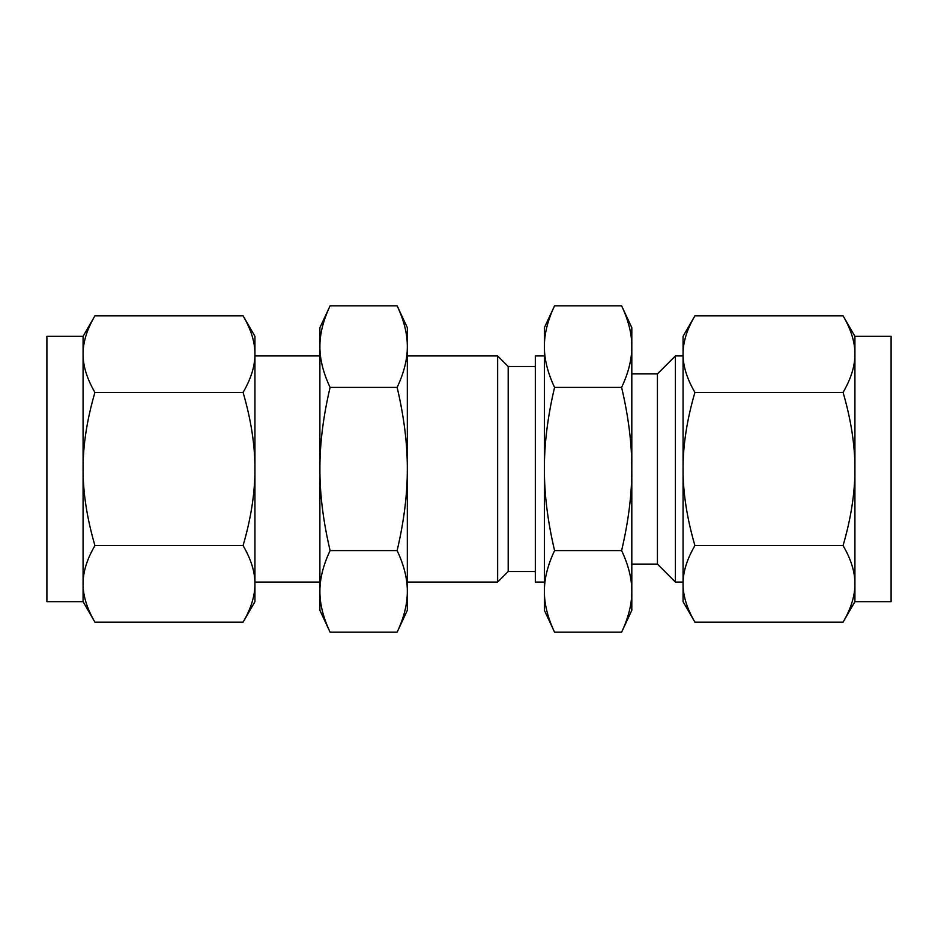 <?xml version="1.0" encoding="UTF-8"?>
<svg xmlns="http://www.w3.org/2000/svg" width="938" height="938" viewBox="0 0 938 938"><rect width="100%" height="100%" fill="white"/><g stroke="black" fill="none" stroke-linecap="round" stroke-linejoin="round"><path stroke-width="1.41" d="M694.917 315.813L683.063 336.343L683.063 354.118C682.981 365.937 686.933 378.706 694.917 392.412C686.933 419.814 682.981 445.339 683.063 469L683.063 354.118C682.981 342.288 686.933 329.519 694.917 315.813L843.074 315.813C851.059 329.519 854.999 342.288 854.917 354.118L854.917 469C854.999 445.339 851.059 419.814 843.074 392.412C851.059 378.706 854.999 365.937 854.917 354.118L854.917 336.343L843.074 315.813M683.063 469C682.981 492.661 686.933 518.186 694.917 545.588C686.933 559.294 682.981 572.063 683.063 583.882L683.063 469M694.917 622.187C686.933 608.481 682.981 595.712 683.063 583.882L683.063 601.657L694.917 622.187L843.074 622.187C851.059 608.481 854.999 595.712 854.917 583.882C854.999 572.063 851.059 559.294 843.074 545.588C851.059 518.186 854.999 492.661 854.917 469L854.917 601.657L843.074 622.187M694.917 545.588L843.074 545.588M694.917 392.412L843.074 392.412M683.063 582.064L675.395 582.064L675.395 355.936L683.063 355.936M854.917 336.343L891.1 336.343L891.1 601.657L854.917 601.657M675.395 582.064L657.432 564.113L657.432 373.887L675.395 355.936M657.432 564.113L631.813 564.113M631.813 373.887L657.432 373.887M631.813 327.667L631.813 610.333L621.613 632.189C628.483 617.591 631.884 604.002 631.813 591.397C631.884 578.793 628.483 565.192 621.613 550.594C628.483 521.399 631.884 494.209 631.813 469C631.884 443.791 628.483 416.601 621.613 387.406C628.483 372.808 631.884 359.207 631.813 346.603C631.884 333.998 628.483 320.409 621.613 305.811L631.813 327.667M554.569 305.811L544.38 327.667L544.38 346.603C544.298 359.207 547.698 372.808 554.569 387.406C547.698 416.601 544.298 443.791 544.38 469L544.38 346.603C544.298 333.998 547.698 320.409 554.569 305.811L621.613 305.811M554.569 387.406L621.613 387.406M554.569 550.594C547.698 565.192 544.298 578.793 544.38 591.397L544.38 469C544.298 494.209 547.698 521.399 554.569 550.594L621.613 550.594M554.569 632.189L544.38 610.333L544.38 591.397C544.298 604.002 547.698 617.591 554.569 632.189L621.613 632.189M46.9 336.343L46.9 601.657L83.083 601.657L83.083 336.343L46.9 336.343M544.38 355.936L535.328 355.936L535.328 582.064L544.38 582.064M83.083 336.343L94.926 315.813C86.941 329.519 83.001 342.288 83.083 354.118C83.001 365.937 86.941 378.706 94.926 392.412C86.941 419.814 83.001 445.339 83.083 469C83.001 492.661 86.941 518.186 94.926 545.588C86.941 559.294 83.001 572.063 83.083 583.882C83.001 595.712 86.941 608.481 94.926 622.187L83.083 601.657M535.328 366.488L508.197 366.488L508.197 571.512L535.328 571.512M243.083 545.588C251.067 518.186 255.019 492.661 254.937 469L254.937 601.657L243.083 622.187C251.067 608.481 255.019 595.712 254.937 583.882C255.019 572.063 251.067 559.294 243.083 545.588L94.926 545.588M243.083 392.412C251.067 378.706 255.019 365.937 254.937 354.118L254.937 469C255.019 445.339 251.067 419.814 243.083 392.412L94.926 392.412M243.083 315.813L254.937 336.343L254.937 354.118C255.019 342.288 251.067 329.519 243.083 315.813L94.926 315.813M243.083 622.187L94.926 622.187M508.197 366.488L497.644 355.936L497.644 582.064L508.197 571.512M407.327 610.333L397.137 632.189C403.997 617.591 407.397 604.002 407.327 591.397L407.327 610.333M407.327 582.064L497.644 582.064M497.644 355.936L407.327 355.936M397.137 550.594C403.997 521.399 407.397 494.209 407.327 469L407.327 591.397C407.397 578.793 403.997 565.192 397.137 550.594L330.094 550.594C323.223 565.192 319.823 578.793 319.893 591.397C319.823 604.002 323.223 617.591 330.094 632.189L397.137 632.189M407.327 327.667L407.327 469C407.397 443.791 403.997 416.601 397.137 387.406C403.997 372.808 407.397 359.207 407.327 346.603C407.397 333.998 403.997 320.409 397.137 305.811L407.327 327.667M330.094 387.406C323.223 416.601 319.823 443.791 319.893 469L319.893 346.603C319.823 359.207 323.223 372.808 330.094 387.406L397.137 387.406M330.094 632.189L319.893 610.333L319.893 469C319.823 494.209 323.223 521.399 330.094 550.594M254.937 582.064L319.893 582.064M319.893 355.936L254.937 355.936M330.094 305.811L319.893 327.667L319.893 346.603C319.823 333.998 323.223 320.409 330.094 305.811L397.137 305.811"/></g></svg>
